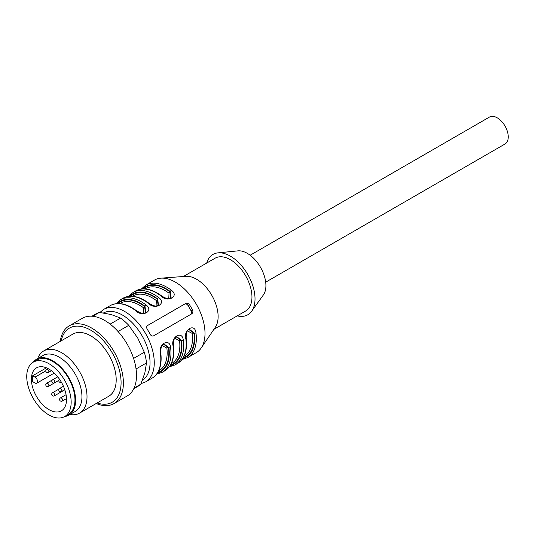 <?xml version="1.0" encoding="UTF-8"?>
<svg xmlns="http://www.w3.org/2000/svg" width="535" height="535" viewBox="0 0 535 535"><rect width="100%" height="100%" fill="white"/><g stroke="black" fill="none" stroke-linecap="round" stroke-linejoin="round"><path stroke-width="0.8" d="M31.585 376.393A24.824 14.331 -120 0 0 41.081 402.915A24.824 14.331 -120 0 0 61.364 410.847A24.824 14.331 -120 0 0 66.507 399.484A24.824 14.331 -120 0 0 55.673 374.507A24.824 14.331 -120 0 0 36.54 367.853A24.824 14.331 -120 0 0 31.585 376.393M32.642 375.784A24.824 14.331 -120 0 0 32.642 381.642L34.996 383A3.591 2.073 60 0 0 36.795 383.18A3.591 2.073 60 0 0 37.343 380.305A3.591 2.073 60 0 0 34.996 377.142L32.642 375.784L46.418 367.833M96.153 403.537A44.86 25.901 -120 0 0 114.095 403.537A44.86 25.901 -120 0 0 114.095 351.736A44.86 25.901 -120 0 0 69.242 325.842A44.86 25.901 -120 0 0 61.03 337.518A44.86 25.901 -120 0 0 60.268 341.377M114.095 403.537L127.21 395.967A44.86 25.901 -120 0 0 127.21 344.172A44.86 25.901 -120 0 0 82.35 318.272L69.242 325.842M133.589 358.43L144.303 352.244L137.749 338.08L128.761 325.327L118.048 331.513M128.761 325.327A41.87 24.175 -120 0 0 120.589 318.084L111.2 314.533L99.363 312.4L92.649 316.272M110.143 324.116L120.589 318.084M99.363 312.4A41.87 24.175 -120 0 0 96.16 313.751L91.9 316.212M133.763 388.731L138.023 386.27A41.87 24.175 -120 0 0 140.799 384.17L144.865 372.848L146.49 362.944L136.044 368.976M134.091 388.049L140.799 384.17M146.49 362.944A41.87 24.175 -120 0 0 144.303 352.244M97.116 402.982A42.787 24.704 -120 0 0 121.037 380.786A42.787 24.704 -120 0 0 93.986 332.255A42.787 24.704 -120 0 0 61.599 339.264A42.787 24.704 -120 0 0 61.231 340.822M69.971 414.511A35.885 20.718 -120 0 0 79.581 413.1L108.765 396.254A35.885 20.718 -120 0 0 108.765 354.819A35.885 20.718 -120 0 0 72.88 334.101L43.696 350.947A35.885 20.718 -120 0 0 37.671 358.57M79.581 413.1A35.885 20.718 -120 0 0 79.581 371.664A35.885 20.718 -120 0 0 43.696 350.947M33.25 362.155L37.062 359.961A31.398 18.13 60 0 1 52.758 361.513A31.398 18.13 60 0 1 73.275 389.186A31.398 18.13 60 0 1 68.46 414.344L64.655 416.544A31.398 18.13 60 0 1 33.25 398.414A31.398 18.13 60 0 1 33.25 362.155A31.398 18.13 60 0 1 48.953 363.713A31.398 18.13 60 0 1 69.47 391.379A31.398 18.13 60 0 1 64.655 416.544A32.301 18.645 -120 0 0 68.908 415.12L75.254 411.462A32.301 18.645 -120 0 0 75.254 374.166A32.301 18.645 -120 0 0 42.954 355.521L36.614 359.179A32.301 18.645 -120 0 0 33.277 362.141M68.908 415.12A32.301 18.645 -120 0 0 68.908 377.83A32.301 18.645 -120 0 0 36.614 359.179M237.226 315.877A34.842 20.116 -120 0 0 251.631 311.263L263.354 294.972A26.315 15.194 -120 0 0 260.465 267.233A26.315 15.194 -120 0 0 237.888 250.861L217.919 252.868A34.842 20.116 -120 0 0 206.717 263.039M185.832 338.762A1.197 0.575 -7.2 0 0 186.18 338.28C187.524 350.519 184.635 358.911 177.52 363.466A41.87 24.175 -120 0 0 185.832 338.762C183.084 329.721 195.041 322.659 195.977 332.904A41.87 24.175 60 0 1 187.671 357.607L196.338 352.598A41.87 24.175 -120 0 0 201.193 348.017A41.87 24.175 -120 0 0 196.338 304.254A41.87 24.175 -120 0 0 160.868 278.167A41.87 24.175 -120 0 0 154.475 280.086L145.801 285.088A41.87 24.175 60 0 1 171.354 290.244C179.673 296.069 167.783 303.091 161.202 296.102A1.197 0.575 -52.8 0 1 161.791 296.042C167.729 299.567 168.625 298.831 171.227 298.035M158.5 305.385L157.685 298.945A1.197 0.575 -52.8 0 1 158.668 297.567C166.987 303.399 155.096 310.414 148.516 303.432A1.197 0.575 -52.8 0 1 149.105 303.365C155.043 306.889 155.939 306.154 158.534 305.365M145.808 312.714L144.998 306.274A1.197 0.575 -52.8 0 1 145.975 304.897C154.301 310.721 142.41 317.736 135.83 310.755A41.87 24.175 -120 0 0 110.277 305.599L103.723 309.384A41.87 24.175 60 0 1 145.594 333.559A41.87 24.175 60 0 1 145.587 381.903L141.013 383.682M176.476 336.441C175.226 337.866 173.393 337.585 173.494 345.603A1.197 0.575 172.8 0 1 173.139 346.085C170.391 337.043 182.355 329.988 183.291 340.227A1.197 0.575 172.8 0 1 181.612 340.387L176.45 336.455M160.453 353.414C157.705 344.366 169.669 337.311 170.605 347.549A1.197 0.575 172.8 0 1 168.926 347.71L163.763 343.784C162.533 345.195 160.707 344.908 160.808 352.933A1.197 0.575 172.8 0 1 160.453 353.414A41.87 24.175 -120 0 1 152.147 378.118L145.587 381.903M147.212 329.165A41.87 24.175 60 0 1 150.201 334.348C151.151 335.893 152.301 336.381 153.652 335.806L191.717 313.831C192.934 312.921 193.195 311.624 192.493 309.925A41.87 24.175 -120 0 0 189.504 304.749C188.394 303.298 187.136 302.87 185.732 303.472L147.673 325.447C146.503 326.33 146.349 327.567 147.212 329.165M188.728 329.413L193.931 333.272A40.072 23.139 60 0 1 183.217 357.728M195.977 332.904A1.197 0.575 172.8 0 1 194.299 333.058L189.143 329.132C187.912 330.543 186.086 330.255 186.18 338.28M171.187 298.062L170.377 291.622L170.003 291.836L170.812 298.216M163.356 344.065L168.552 347.924A40.072 23.139 60 0 1 157.838 372.38M117.218 303.566A40.673 23.48 -120 0 1 144.998 306.274L144.631 306.488L145.433 312.861M129.905 296.243A40.673 23.48 -120 0 1 157.685 298.945L157.317 299.159L158.126 305.538M176.042 336.736L181.238 340.601A40.072 23.139 60 0 1 170.525 365.057M251.631 311.263A34.842 20.116 -120 0 0 247.805 274.542A34.842 20.116 -120 0 0 217.919 252.868M213.893 329.346L245.639 311.016A30.502 17.608 -120 0 0 245.639 275.792A30.502 17.608 -120 0 0 215.137 258.184L183.391 276.508M201.193 348.017L215.344 327.213A30.502 17.608 -120 0 0 211.806 295.327A30.502 17.608 -120 0 0 185.959 276.321L160.868 278.167M171.314 363.593L171.795 363.318A38.874 22.443 -120 0 0 179.559 340.748L174.751 338.254M156.073 305.953L156.347 300.543A38.874 22.443 -120 0 0 132.921 295.982L132.439 296.256M143.38 313.276L143.661 307.872A38.874 22.443 -120 0 0 120.235 303.305L119.753 303.586M158.627 370.922L159.109 370.641A38.874 22.443 -120 0 0 166.867 348.071L162.065 345.577M168.759 298.63L169.033 293.22A38.874 22.443 -120 0 0 145.607 288.653L145.125 288.933M184 356.27L184.481 355.996A38.874 22.443 -120 0 0 192.246 333.419L187.444 330.924M190.44 314.567A2.989 2.441 60 0 0 191.055 310.761L188.066 305.579A2.989 2.441 60 0 0 184.455 304.214L147.667 325.454M185.732 303.472L184.455 304.214L185.732 303.472M142.591 288.92A40.673 23.48 -120 0 1 170.377 291.622A1.197 0.575 -52.8 0 1 171.354 290.244M143.467 288.887A40.072 23.139 60 0 1 170.003 291.836A1.197 0.582 -53.3 0 1 169.033 293.22M130.781 296.209A40.072 23.139 60 0 1 157.317 299.159A1.197 0.582 -53.3 0 1 156.347 300.543M110.277 305.599C117.78 301.713 126.494 303.412 136.418 310.695A1.197 0.575 127.2 0 0 135.83 310.755M118.095 303.539A40.072 23.139 60 0 1 144.631 306.488A1.197 0.582 -53.3 0 1 143.661 307.872M192.246 333.419A1.197 0.582 173.3 0 1 193.931 333.272L194.299 333.058A40.673 23.48 -120 0 1 182.749 358.47M179.559 340.748A1.197 0.582 173.3 0 1 181.238 340.601L181.612 340.387A40.673 23.48 -120 0 1 170.063 365.8M166.867 348.071A1.197 0.582 173.3 0 1 168.552 347.924L168.926 347.71A40.673 23.48 -120 0 1 157.37 373.122M250.146 255.235L489.478 117.058A15.548 8.981 60 0 1 505.027 126.039A15.548 8.981 60 0 1 505.027 143.995L265.694 282.172M161.202 296.102A41.87 24.175 -120 0 0 135.656 290.946L133.115 292.418A41.87 24.175 60 0 1 158.668 297.567M148.516 303.432A41.87 24.175 -120 0 0 122.963 298.276L120.428 299.74A41.87 24.175 60 0 1 145.975 304.897M183.291 340.227A41.87 24.175 60 0 1 174.985 364.93L177.52 363.466M173.494 345.603C174.838 357.841 171.949 366.241 164.833 370.788A41.87 24.175 -120 0 0 173.139 346.085M170.605 347.549A41.87 24.175 60 0 1 162.299 372.253L164.833 370.788M142.404 380.278A38.874 22.443 -120 0 0 141.982 335.639A38.874 22.443 -120 0 0 103.536 312.955M189.504 304.749L188.066 305.579M192.493 309.925L191.055 310.761M54.503 382.846A1.792 1.792 0 0 1 52.049 382.191A1.792 1.792 0 0 1 52.711 379.736A1.792 1.037 60 0 1 54.503 380.773A1.792 1.037 60 0 1 54.503 382.846L58.817 380.352M61.478 391.526A1.792 1.792 0 0 1 59.031 390.871A1.792 1.792 0 0 1 59.686 388.417A1.792 1.037 60 0 1 61.478 389.453A1.792 1.037 60 0 1 61.478 391.526L64.748 389.64M48.478 386.344A1.792 1.792 0 0 1 46.03 385.688A1.792 1.792 0 0 1 46.685 383.234A1.792 1.037 60 0 1 48.478 384.27A1.792 1.037 60 0 1 48.478 386.344L58.817 380.378M54.389 395.826A1.792 1.792 0 0 1 51.935 395.171A1.792 1.792 0 0 1 52.59 392.717A1.792 1.037 60 0 1 54.389 393.753A1.792 1.037 60 0 1 54.389 395.826L64.809 389.808M62.281 401.029A1.792 1.792 0 0 1 59.826 400.374A1.792 1.792 0 0 1 60.482 397.92A1.792 1.037 60 0 1 62.281 398.956A1.792 1.037 60 0 1 62.281 401.029L66.253 398.736M48.478 372.393A1.792 1.792 0 0 1 46.03 371.738A1.792 1.792 0 0 1 46.685 369.284A1.792 1.037 60 0 1 48.478 370.32A1.792 1.037 60 0 1 48.478 372.393L51.413 370.702M45.789 370.909L34.996 377.142M99.891 312.46L103.723 309.384M145.801 285.088L141.32 289.04M161.791 296.042C151.866 288.76 143.153 287.061 135.656 290.946M133.115 292.418L128.634 296.37M149.105 303.365C139.18 296.089 130.466 294.39 122.963 298.276M136.418 310.695C142.357 314.219 143.246 313.483 145.848 312.687M120.428 299.74L115.948 303.693M182.007 359.513L187.671 357.607M169.314 366.836L174.985 364.93M156.628 374.159L162.299 372.253M160.808 352.933C162.145 365.171 159.263 373.564 152.147 378.118M59.499 379.241A1.792 1.792 0 0 0 59.064 381.629A1.792 1.792 0 0 0 61.411 382.264M66.414 397.344A1.792 1.792 0 0 0 66.5 399.264M52.711 379.736L57.713 376.847M59.686 388.417L63.431 386.257M46.685 383.234L52.504 379.877M52.59 392.717L59.104 388.965M60.482 397.92L66.059 394.703M46.685 369.284L47.969 368.548M54.256 373.096L36.795 383.18"/></g></svg>
